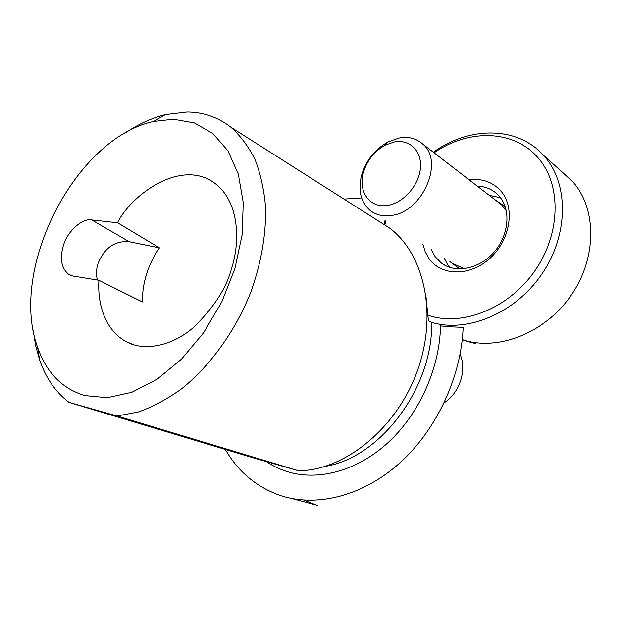 <?xml version="1.0" encoding="UTF-8"?>
<svg xmlns="http://www.w3.org/2000/svg" width="622" height="622" viewBox="0 0 622 622"><rect width="100%" height="100%" fill="white"/><g stroke="black" fill="none" stroke-linecap="round" stroke-linejoin="round"><path stroke-width="0.93" d="M387.529 205.4C369.81 208.549 357.829 191.49 363.38 172.659C367.034 160.429 374.304 151.263 385.166 145.159L394.037 142.01C409.463 138.838 422.144 150.921 420.425 168.251C418.94 185.543 403.196 203.169 387.529 205.4M391.02 215.5C382.825 216.588 375.859 214.901 370.121 210.43C360.783 202.134 357.922 190.441 361.545 175.357C365.985 160.507 374.817 149.366 388.042 141.925L398.865 138.068C408.475 136.311 416.53 138.387 423.03 144.296C444.567 162.124 421.934 212.701 391.02 215.5M428.317 315.331C461.625 326.783 507.832 309.103 534.251 271.697C560.842 234.424 561.759 184.858 538.271 158.089C514.005 129.244 468.265 128.871 434.063 152.802M433.324 152.234C468.825 126.46 517.131 125.683 543.48 155.298L544.538 156.495C569.114 184.291 568.632 235.761 541.311 274.87C514.169 314.118 466.166 333.26 431.03 322.18M462.255 339.589C496.62 351.438 543.706 334.061 570.242 296.601C596.957 259.273 597.237 209.256 572.878 181.857L561.604 171.524M469.175 179.859C482.517 178.211 493.293 182.168 501.495 191.731C515.444 208.58 509.978 240.683 489.584 258.651C469.392 276.883 440.804 275.974 428.783 258.247L425.176 251.692L422.921 244.322M431.435 249.78L435.042 256.513L440.998 262.756C454.659 273.563 478.279 269.536 493.316 252.929C508.485 236.446 511.354 211.045 500.026 197.151L497.382 194.251C491.854 189.104 485.144 186.375 477.245 186.079M500.5 197.757L489.187 195.285M444.022 257.866L447.63 264.521L450.04 267.483M385.928 220.577L384.925 224.721M384.077 224.177L385.15 220.079M73.248 276.09L68.933 274.527C61.306 268.339 59.494 258.596 63.498 245.301C67.238 231.586 82.415 217.786 91.691 219.931L117.574 222.754C130.892 194.849 184.065 155.173 218.182 186.025C240.325 206.263 239.408 244.765 231.609 268.168C226.517 288.157 213.587 308.115 192.82 328.035C171.796 346.042 143.799 351.819 125.706 341.4C102.614 328.292 97.561 299.773 98.921 280.297L73.248 276.09M97.374 280.04C96.013 274.691 96.247 269.139 98.074 263.37C104.558 247.743 114.946 240.535 129.252 241.74L159.465 247.851L117.574 222.754M37.623 347.364C46.378 372.531 62.076 388.602 84.724 395.576L107.256 397.707L131.833 392.295L157.102 379.272L181.546 359.096L203.581 332.817L221.759 301.997L234.875 268.611L242.152 234.805L243.256 202.702L238.335 174.191L227.932 150.781L212.918 133.505L194.328 122.938L173.305 119.222L153.478 121.515C75.433 138.325 8.568 268.657 37.623 347.364L39.583 359.858C45.779 377.935 55.591 392.109 69.026 402.38L251.848 457.427L298.684 470.807C344.549 470.356 396.292 428.76 417.051 371.769C438.02 314.825 424.437 254.242 389.691 228.126L377.523 220.39M39.583 359.858L35.617 345.552L33.199 330.298M125.24 132.984C138.364 124.128 151.745 118.009 165.374 114.627L187.136 112.022C203.386 112.147 217.941 117.193 230.809 127.168C240.411 135.72 248.481 146.504 255.028 159.52C260.548 173.694 264.055 189.523 265.555 207.009C266.224 234.595 261.217 263.199 250.542 292.822C235.116 331.378 210.166 365.93 181.694 388.742C167.256 399.13 152.755 406.897 138.185 412.036L117.037 415.97L298.684 470.807M69.026 402.38L117.037 415.97M460.07 354.291C467.099 369.95 459.611 393.042 444.225 402.729M425.635 293.032L428.395 320.734L431.684 322.538C432.99 387.716 380.244 457.637 325.493 466.306M475.962 343.694L462.2 340.04M225.327 449.434C237.954 471.375 255.891 486.591 279.138 495.081L281.976 496.006C317.92 507.171 363.38 495.757 400.094 462.698C436.722 429.584 461.236 376.776 463.157 327.343L445.01 326.62L440.516 325.78C439.801 367.509 419.904 412.619 389.271 441.488C358.552 470.294 319.809 481.07 288.802 472.082C280.709 469.719 273.221 466.22 266.356 461.578M317.85 505.655L303.808 500.08M343.982 199.079L361.646 197.944M159.465 247.851C153.883 255.906 149.607 264.568 146.644 273.851C143.713 283.134 142.29 292.503 142.36 301.942L98.921 280.297M506.316 210.765L501.697 204.926L497.771 201.901M494.708 199.538L505.134 206.504M453.15 263.72L464.253 268.727M459.829 268.984L449.861 261.605M129.252 241.74L91.691 219.931M423.03 144.296L497.724 201.862M363.38 172.659L361.545 175.357M385.166 145.159L388.042 141.925M571.836 180.691L543.48 155.298M445.593 265.664L440.998 262.756M70.807 275.429L68.933 274.527M153.478 121.515L165.374 114.627M315.043 504.745L291.734 498.471M125.706 341.4L133.419 344.689M230.809 127.168L389.691 228.126"/></g></svg>
